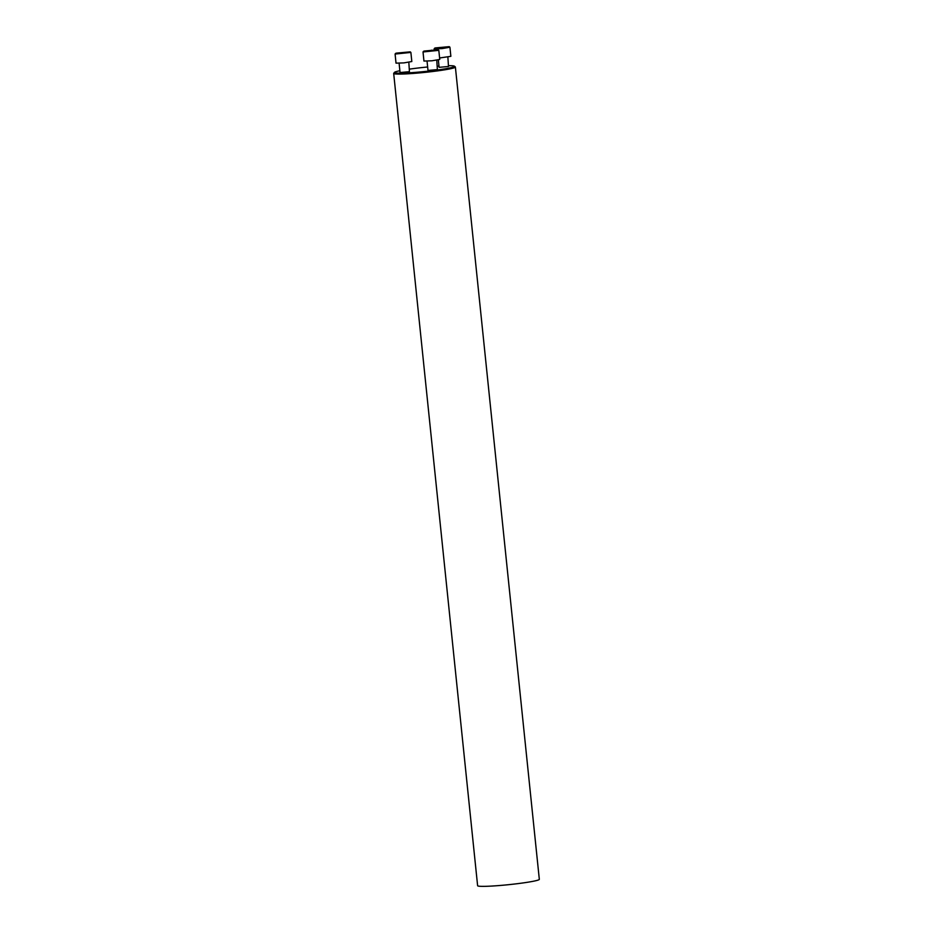 <?xml version="1.0" encoding="UTF-8"?>
<svg xmlns="http://www.w3.org/2000/svg" width="933" height="933" viewBox="0 0 933 933"><rect width="100%" height="100%" fill="white"/><g stroke="black" fill="none" stroke-linecap="round" stroke-linejoin="round"><path stroke-width="1.4" d="M427.046 61.181L428.002 70.442L437.379 69.602L436.761 60.178M399.884 70.733A30.194 2.111 -5.9 0 0 394.472 72.377A30.194 2.111 -5.9 0 0 417.867 72.168A30.194 2.111 -5.9 0 0 452.353 67.339A30.194 2.111 -5.9 0 0 454.394 66.185A30.194 2.111 -5.9 0 0 448.761 65.683M438.976 66.08A30.194 2.111 -5.9 0 0 437.379 66.185M427.641 66.989A30.194 2.111 -5.9 0 0 409.529 69.124M438.335 59.899L439.105 67.328L448.481 66.488L447.875 57.065M399.102 63.269L400.059 72.529L409.435 71.689L408.829 62.266M454.394 66.185L455.292 66.908A31.022 2.169 174.1 0 1 455.386 67.059L539.321 879.329A31.022 2.169 174.1 0 1 537.14 880.379A31.022 2.169 174.1 0 1 502.77 885.242A31.022 2.169 174.1 0 1 477.614 885.709L393.679 73.427A31.022 2.169 174.1 0 1 393.738 73.275L394.472 72.377M455.386 67.059A31.022 2.169 174.1 0 1 453.205 68.097A31.022 2.169 174.1 0 1 418.835 72.972A31.022 2.169 174.1 0 1 393.679 73.427M435.186 47.945L442.02 47.945L449.228 46.65L435.186 47.945M437.787 47.828L446.149 47.047L437.787 47.828M449.228 46.65L449.928 47.221L450.861 56.318L439.606 57.986M449.928 47.221L442.079 48.598L434.137 48.854L434.685 48.154M424.083 51.058L430.906 51.058L438.125 49.764L424.083 51.058M431.349 50.207L434.23 50.382L426.987 51.058L431.396 50.755M438.125 49.764L438.813 50.335L439.758 59.432L431.909 60.797L423.955 61.053L423.022 51.968L423.582 51.268M438.813 50.335L423.022 51.968M396.152 53.146L402.974 53.146L410.182 51.851L396.152 53.146M407.103 52.248L398.741 53.029L407.103 52.248M410.182 51.851L410.882 52.423L411.815 61.52L403.977 62.884L396.024 63.152L395.091 54.056L395.65 53.356M410.882 52.423L395.091 54.056M434.218 49.752L434.137 48.854"/></g></svg>
